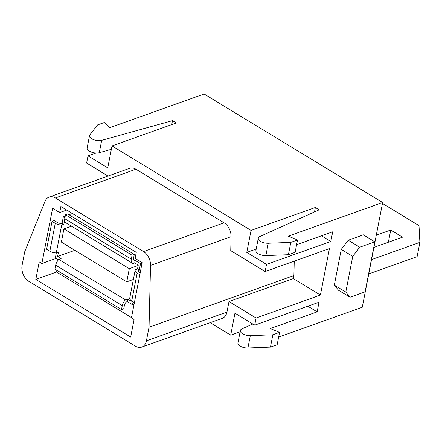 <?xml version="1.0" encoding="UTF-8"?>
<svg xmlns="http://www.w3.org/2000/svg" width="442" height="442" viewBox="0 0 442 442"><rect width="100%" height="100%" fill="white"/><g stroke="black" fill="none" stroke-linecap="round" stroke-linejoin="round"><path stroke-width="0.66" d="M63.924 228.928L129.313 268.675L126.755 281.83L61.366 242.083L63.924 228.928L71.521 226.216M129.313 268.675L138.18 265.509M126.755 281.83L133.362 279.471M64.609 220.409L63.863 224.238L61.698 225.011L56.278 252.89L58.443 252.122L57.598 256.482L61.134 258.631L58.869 259.437L125.44 299.903A6.591 3.613 -58.7 0 0 122.268 305.621L121.506 309.555L123.743 308.759L124.434 305.184A3.298 1.807 -58.7 0 1 127.23 301.521L132.534 304.748L134.092 304.19M56.322 252.879L55.361 257.835L58.537 259.769M74.897 250.31L57.598 256.482M41.874 263.498L52.609 208.27L59.681 212.569L60.863 206.491L136.269 252.327L135.086 258.404L142.158 262.703L131.418 317.931L134.07 319.538L130.666 337.058L35.819 279.405L39.227 261.891L41.874 263.498L56.244 258.377M35.819 279.405L56.515 272.023L131.484 317.594M382.463 203.414L419.005 225.624L419.9 242.354L371.54 259.609M376.291 235.183L390.745 230.028L402.524 237.188L373.915 247.393M338.517 290.272L334.312 285.123L341.263 249.376L348.241 240.233L363.346 234.84L374.833 241.824L359.733 247.211L352.749 256.354L345.799 292.101L350.003 297.256L338.517 290.272M345.799 292.101L334.312 285.123M352.749 256.354L341.263 249.376M359.733 247.211L348.241 240.233M350.003 297.256L365.103 291.869L374.833 241.824M314.505 211.911L315.367 207.475L319.196 209.801L259.879 236.514A7.415 3.47 11 0 0 258.305 238.161A7.415 3.47 11 0 0 268.266 243.255L290.808 242.376L288.411 254.708L295.123 252.31L297.521 239.978L288.283 236.172L382.639 202.508L204.143 94.008L109.782 127.672L104.29 122.528L97.583 124.92L89.886 134.832A7.415 3.47 11 0 0 89.538 135.578A7.415 3.47 11 0 0 93.527 139.639A7.415 3.47 11 0 0 101.682 140.352L172.507 120.638L176.336 122.964L112.019 145.91L107.749 167.894L88.013 155.899L86.621 163.048L108.008 176.049M290.808 242.376L297.521 239.978M288.411 254.708L265.869 255.587A7.415 3.47 -169 0 1 255.907 250.492L258.305 238.161M321.516 235.79L330.826 241.454L266.509 264.399L246.774 252.404L256.189 249.045M246.774 252.404L251.05 230.42L315.367 207.475M89.538 135.578L87.14 147.91A7.415 3.47 11 0 0 91.129 151.976A7.415 3.47 11 0 0 99.284 152.689L101.682 140.352M55.383 197.966L143.551 251.559A12.359 8.569 70.4 0 1 150.54 265.41L149.042 327.24L146.401 340.826A12.359 8.569 70.4 0 1 141.722 347.097A12.359 8.569 70.4 0 1 135.479 346.18L28.852 281.366A12.359 8.569 70.4 0 1 22.1 265.272L24.741 251.686L45.056 201.287A12.359 8.569 70.4 0 1 49.145 197.049A12.359 8.569 70.4 0 1 55.383 197.966L135.921 169.236L224.088 222.823A12.359 8.569 70.4 0 1 231.078 236.674L230.741 250.653L265.123 271.548L329.439 248.603L320.406 295.074L256.089 318.019L228.989 301.549L293.306 278.598L293.897 275.559L149.042 327.24M49.145 197.049L129.683 168.314A12.359 8.569 70.4 0 1 135.921 169.236M228.989 301.549L226.939 312.091A12.359 8.569 70.4 0 1 222.254 318.362L141.722 347.097M56.858 270.261L56.515 272.023M59.681 212.569L66.725 210.055M388.369 242.238L390.745 230.028M419.9 242.354L417.121 256.653L368.761 273.907M240.105 331.798L230.691 335.158L234.962 313.174L254.697 325.168L319.013 302.223L317.141 311.875L270.322 328.577L279.559 332.384L277.162 344.716L270.449 347.114L247.907 347.992A7.415 3.47 -169 0 1 237.945 342.898L240.343 330.566A7.415 3.47 -169 0 1 241.918 328.92L252.802 324.019M279.559 332.384L272.847 334.782L270.449 347.114M272.847 334.782L250.305 335.66A7.415 3.47 -169 0 1 240.343 330.566M317.141 311.875L307.831 306.212M278.642 337.086L362.28 307.245L382.639 202.508M210.16 322.677L230.691 335.158M293.897 275.559L294.245 261.156M320.406 295.074L293.306 278.598M256.089 318.019L254.697 325.168M88.013 155.899L96.124 153.004M172.507 120.638L171.739 124.605M111.356 149.324L99.284 152.689M251.05 230.42L112.019 145.91M296.604 244.68L332.704 231.801L330.826 241.454M266.509 264.399L265.123 271.548M65.245 216.055L63.35 216.729L62.101 223.166A3.298 1.541 -169 0 1 57.504 222.53L54.267 220.558L52.029 221.359L55.267 223.326A6.591 3.083 11 0 0 61.698 225.011M72.394 213.503L68.985 214.718M56.278 252.89A6.591 3.083 -169 0 1 49.847 251.211L55.267 223.326M52.029 221.359L46.609 249.238L49.847 251.211M63.863 224.238L62.101 223.166M64.93 217.691L63.35 216.729M140.197 272.791L139.39 272.305A3.298 1.541 -169 0 1 138.39 270.874A3.298 1.541 -169 0 1 139.274 270.073L137.506 268.996L138.269 265.067L134.733 262.918L133.175 263.471A6.591 3.613 -58.7 0 1 132.351 263.189A6.591 3.613 -58.7 0 1 131.302 259.15L132.064 255.222L134.302 254.421L67.736 213.956L65.499 214.757L64.731 218.691A6.591 3.613 121.3 0 0 65.781 222.724L132.351 263.189M138.904 271.952L140.523 263.636L135.219 260.415A3.298 1.807 -58.7 0 1 134.064 260.371A3.298 1.807 -58.7 0 1 133.539 258.355L134.302 254.421M134.733 262.918L135.219 260.415L133.495 259.366M142.081 263.084L140.523 263.636M132.534 304.748L133.103 301.814M125.44 299.903L127.705 299.096L131.235 301.24L131.335 300.726M139.821 274.72L137.153 273.101A6.591 3.083 11 0 1 135.158 270.244A6.591 3.083 11 0 1 135.34 269.769L137.506 268.996M58.869 259.437A6.591 3.613 121.3 0 0 55.698 265.161L54.935 269.09L121.506 309.555M127.23 301.521L127.705 299.096M137.153 273.101L131.733 300.985L134.401 302.604M131.733 300.985A6.591 3.083 -169 0 1 129.738 298.129L135.158 270.244M65.499 214.757L132.064 255.222M265.869 255.587L268.266 243.255M224.088 222.823L143.551 251.559M226.939 312.091L146.401 340.826M250.305 335.66L247.907 347.992M231.078 236.674L150.54 265.41M122.268 305.621L55.698 265.161M64.731 218.691L131.302 259.15"/></g></svg>
